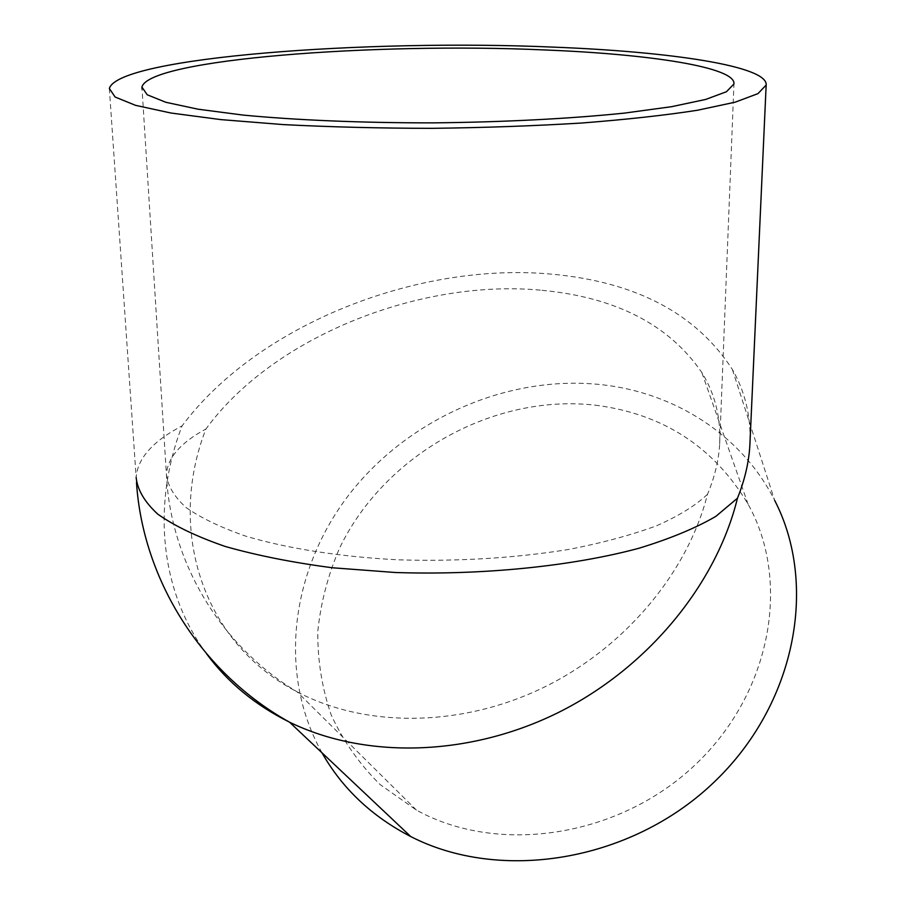<?xml version="1.0" encoding="UTF-8"?>
<svg xmlns="http://www.w3.org/2000/svg" width="906" height="906" viewBox="0 0 906 906"><rect width="100%" height="100%" fill="white"/><g stroke="black" fill="none" stroke-linecap="round" stroke-linejoin="round"><path stroke-width="0.68" stroke-dasharray="4.53 3.4" d="M206.67 653.928C158.901 589.432 152.412 502.819 182.072 425.888C258.153 323.94 418.855 261.766 551.414 274.144C635.808 281.766 696.136 313.544 732.388 369.478C744.653 390.803 750.553 414.518 750.066 440.622M542.003 290.305C615.718 297.293 668.99 324.688 701.799 372.457C714.959 393.68 720.916 417.541 719.67 444.019C718.741 460.384 714.675 477.134 707.495 494.28C687.552 573.226 623.826 649.138 541.437 688.515C458.957 727.722 364.654 727.541 297.089 691.822L297.089 691.822C200 641.391 167.542 526.884 205.945 429.002C273.635 336.092 421.12 278.459 542.003 290.305M595.015 405.141C662.773 413.702 713.815 446.737 748.107 504.234C791.074 580.995 771.787 692.965 694.811 765.174C618.198 837.688 497.587 855.219 416.398 810.077L380.078 784.551C359.331 763.973 343.012 740.7 331.12 714.755C321.936 687.813 317.496 660.01 317.802 631.346C320.747 602.717 328.029 574.914 339.648 547.949C384.642 454.631 493.124 393.68 595.015 405.141M321.958 752.761C276.76 671.924 291.607 567.926 350.339 492.989C409.387 418.062 507.96 374.778 600.871 384.608C674.189 392.366 741.459 434.518 774.664 500.384L732.388 369.478M109.354 88.516L136.16 477.587C137.474 458.436 152.786 441.199 182.072 425.888M707.495 494.28C695.899 505.344 679.002 515.808 656.816 525.673C631.72 534.959 602.388 542.887 568.821 549.432C514.925 558.13 458.062 561.595 398.255 559.829C340.328 556.828 287.689 548.56 246.33 536.341C220.985 527.586 200.838 517.938 185.889 507.383C174.077 496.533 167.587 485.548 166.421 474.416C167.531 457.723 180.702 442.581 205.945 429.002M719.67 444.019L733.951 83.975M416.398 810.077L297.089 691.822C220.011 645.672 170.271 561.29 166.421 474.416L142.061 89.06M136.16 477.587L136.489 482.66M748.107 504.234L701.799 372.457"/><path stroke-width="1.36" d="M750.066 440.622L749.84 445.707C748.798 462.773 744.675 480.271 737.473 498.187C716.318 584.449 647.801 668.062 558.187 712.614C468.459 756.974 364.993 759.013 289.546 722.184L289.546 722.173C255.367 705.219 227.746 682.467 206.67 653.928M553.283 47.123C669.998 51.608 768.22 66.059 766.159 85.073L757.948 93.646L735.106 102.197L697.371 110.272C665.083 115.277 626.51 119.524 581.663 123.023C534.053 125.934 484.087 127.701 431.766 128.335C379.557 128.256 330.022 126.999 283.182 124.586L220.826 119.603L170.974 113.023L135.515 105.334L115.107 97.021L109.354 88.516C118.052 57.214 368.017 38.947 553.283 47.123M543.577 49.909C649.092 54.032 736 67.135 733.951 83.975L726.442 91.733L705.638 99.456L671.437 106.715L624.63 113.08C570.225 118.709 502.909 122.197 432.558 122.865C362.287 122.933 295.888 120.147 243.023 115.073L197.984 109.184L165.821 102.276L147.202 94.768L141.936 87.078C148.595 59.196 374.891 42.333 543.577 49.909M774.664 500.384C818.288 584.676 796.091 704.936 712.92 783.26C630.1 861.855 500.339 882.603 410.735 836.555C371.879 816.453 342.287 788.526 321.958 752.761M737.473 498.187L715.865 516.352C695.831 528.051 670.202 538.685 638.979 548.243C572.433 566.171 482.887 575.389 395.424 572.513L332.264 567.756C292.332 562.501 256.658 555.401 225.243 546.465C196.93 536.703 174.462 525.944 157.825 514.189C144.7 502.128 137.474 489.931 136.16 477.587M749.84 445.707L766.159 85.073M142.061 89.06L141.936 87.078M410.735 836.555L289.546 722.184C201.359 673.181 142.933 579.829 136.489 482.66"/></g></svg>
